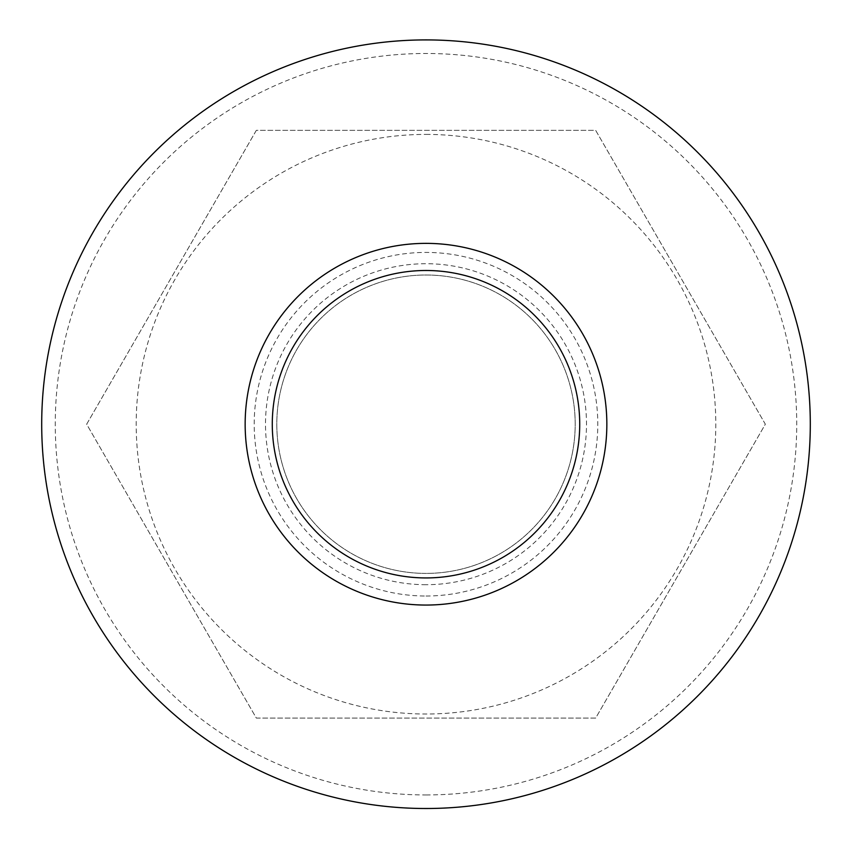 <?xml version="1.0" encoding="UTF-8"?>
<svg xmlns="http://www.w3.org/2000/svg" width="852" height="852" viewBox="0 0 852 852"><rect width="100%" height="100%" fill="white"/><g stroke="black" fill="none" stroke-linecap="round" stroke-linejoin="round"><path stroke-width="0.64" stroke-dasharray="4.26 3.19" d="M426 605.058A180.848 180.848 0 0 0 582.619 333.792A180.848 180.848 0 0 0 269.381 333.792A180.848 180.848 0 0 0 426 605.058M426 573.407A149.196 149.196 0 0 1 296.794 349.608A149.196 149.196 0 0 1 555.206 349.608A149.196 149.196 0 0 1 426 573.407A149.196 149.196 0 0 0 555.206 349.608A149.196 149.196 0 0 0 296.794 349.608A149.196 149.196 0 0 0 426 573.407A149.196 149.196 0 0 0 555.206 349.608A149.196 149.196 0 0 0 296.794 349.608A149.196 149.196 0 0 0 426 573.407M256.335 130.335L86.659 424.211L256.335 718.087L595.665 718.087L765.341 424.211L595.665 130.335L256.335 130.335L86.659 424.211L256.335 718.087L595.665 718.087L765.341 424.211L595.665 130.335L256.335 130.335M426 134.403A289.808 289.808 0 0 1 676.978 569.115A289.808 289.808 0 0 1 175.022 569.115A289.808 289.808 0 0 1 426 134.403M426 808.505A384.295 384.295 0 0 1 93.188 232.064A384.295 384.295 0 0 1 758.812 232.064A384.295 384.295 0 0 1 426 808.505M426 794.948A370.737 370.737 0 0 0 747.066 238.848A370.737 370.737 0 0 0 104.934 238.848A370.737 370.737 0 0 0 426 794.948M426 596.017A171.806 171.806 0 0 0 574.781 338.308A171.806 171.806 0 0 0 277.219 338.308A171.806 171.806 0 0 0 426 596.017M426 584.706A160.495 160.495 0 0 1 287.007 343.963A160.495 160.495 0 0 1 564.993 343.963A160.495 160.495 0 0 1 426 584.706"/><path stroke-width="1.28" d="M426 605.058A180.848 180.848 0 0 0 582.619 333.792A180.848 180.848 0 0 0 269.381 333.792A180.848 180.848 0 0 0 426 605.058M426 577.933A153.722 153.722 0 0 1 292.875 347.35A153.722 153.722 0 0 1 559.125 347.35A153.722 153.722 0 0 1 426 577.933M426 808.505A384.295 384.295 0 0 0 758.812 232.064A384.295 384.295 0 0 0 93.188 232.064A384.295 384.295 0 0 0 426 808.505"/></g></svg>

